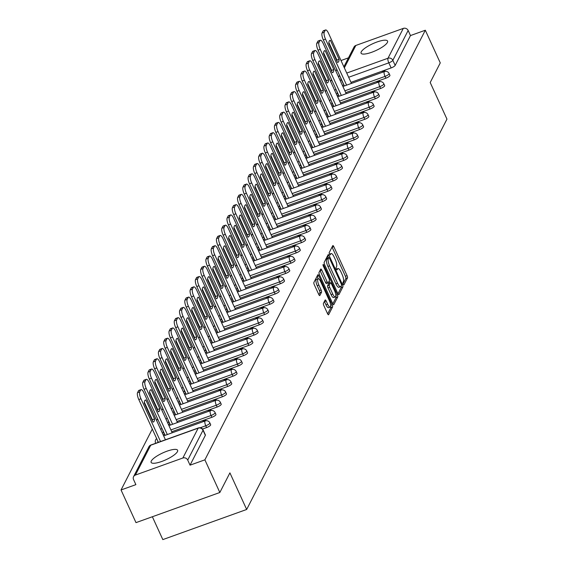 <?xml version="1.0" encoding="UTF-8"?>
<svg xmlns="http://www.w3.org/2000/svg" width="568" height="568" viewBox="0 0 568 568"><rect width="100%" height="100%" fill="white"/><g stroke="black" fill="none" stroke-linecap="round" stroke-linejoin="round"><path stroke-width="0.85" d="M343.221 284.106A1.285 0.383 70.2 0 0 343.889 284.859A1.285 0.383 70.2 0 0 343.974 284.781L347.495 277.915A1.832 0.554 70.2 0 0 347.091 275.657L333.814 246.654A1.832 0.554 70.2 0 0 332.862 245.575A1.832 0.554 70.2 0 0 332.749 245.696L329.22 252.561A1.285 0.383 70.2 0 0 329.504 254.144A1.285 0.383 70.2 0 0 330.171 254.897A1.285 0.383 70.2 0 0 330.256 254.819L330.711 253.931A5.872 1.768 70.2 0 1 331.087 253.562A5.872 1.768 70.2 0 1 334.133 257.013L335.241 259.434A5.872 1.768 70.2 0 1 336.54 266.655L336.079 267.542A1.285 0.383 70.2 0 0 336.363 269.125A1.285 0.383 70.2 0 0 337.03 269.878A1.285 0.383 70.2 0 0 337.115 269.8L337.569 268.912A5.872 1.768 70.2 0 1 337.946 268.543A5.872 1.768 70.2 0 1 340.992 271.994L342.099 274.415A5.872 1.768 70.2 0 1 343.399 281.636L342.937 282.523A1.285 0.383 70.2 0 0 343.221 284.106M177.45 451.624A14.576 3.763 -24.6 0 0 177.621 450.261A14.576 3.763 -24.6 0 0 164.912 451.993A14.576 3.763 -24.6 0 0 151.294 461.024A14.576 3.763 -24.6 0 0 151.123 462.387A14.576 3.763 -24.6 0 0 163.825 460.655A14.576 3.763 -24.6 0 0 177.45 451.624M387.404 42.437A14.576 3.763 -24.6 0 0 387.575 41.073A14.576 3.763 -24.6 0 0 374.873 42.806A14.576 3.763 -24.6 0 0 361.248 51.837A14.576 3.763 -24.6 0 0 361.078 53.207A14.576 3.763 -24.6 0 0 373.787 51.468A14.576 3.763 -24.6 0 0 387.404 42.437M323.44 303.312A1.832 0.554 70.2 0 0 323.845 305.57L327.566 313.706A1.832 0.554 70.2 0 0 328.517 314.786A1.832 0.554 70.2 0 0 328.638 314.672L332.55 307.039A1.832 0.554 70.2 0 0 332.145 304.782L318.868 275.785A1.832 0.554 70.2 0 0 317.917 274.706A1.832 0.554 70.2 0 0 317.803 274.82L313.884 282.452A1.832 0.554 70.2 0 0 314.289 284.71L318.79 294.536A1.832 0.554 70.2 0 0 319.741 295.616A1.832 0.554 70.2 0 0 319.862 295.502L321.538 292.236A1.832 0.554 70.2 0 0 321.133 289.978L318.896 285.101A4.906 1.477 70.2 0 1 318.13 278.76A4.906 1.477 70.2 0 1 320.671 281.643L329.412 300.735A4.906 1.477 70.2 0 1 330.185 307.082A4.906 1.477 70.2 0 1 327.637 304.192L326.181 301.012A1.832 0.554 70.2 0 0 325.23 299.932A1.832 0.554 70.2 0 0 325.116 300.046L323.44 303.312M425.318 30.232L440.271 62.892L430.203 82.523L446.959 119.117L246.668 509.468L229.912 472.867L219.837 492.499L204.885 459.839L425.318 30.232L410.479 35.564L408.151 30.48L392.843 60.315A3.735 0.966 155.4 0 1 388.81 62.842L348.66 77.269M337.882 293.599A1.832 0.554 70.2 0 0 338.84 294.678A1.832 0.554 70.2 0 0 338.954 294.558L342.866 286.932A1.832 0.554 70.2 0 0 342.461 284.674L329.184 255.678A1.832 0.554 70.2 0 0 328.233 254.599A1.832 0.554 70.2 0 0 328.119 254.712L324.2 262.345A1.832 0.554 70.2 0 0 324.612 264.603L337.882 293.599M337.711 296.986L333.792 304.618A1.832 0.554 70.2 0 1 333.679 304.732A1.832 0.554 70.2 0 1 332.727 303.653L319.45 274.656A1.832 0.554 70.2 0 1 319.046 272.399L320.721 269.133A1.832 0.554 70.2 0 1 320.835 269.019A1.832 0.554 70.2 0 1 321.786 270.098L327.175 281.856A1.832 0.554 70.2 0 0 328.126 282.935A1.832 0.554 70.2 0 0 328.24 282.821L329.355 280.656A1.832 0.554 70.2 0 0 328.95 278.398L323.341 266.151A1.285 0.383 70.2 0 1 323.142 264.489A1.285 0.383 70.2 0 1 323.81 265.249L337.307 294.728A1.832 0.554 70.2 0 1 337.711 296.986L336.036 297.589L332.82 303.844M219.837 492.499L135.993 522.631L121.041 489.971L152.295 429.067M348.468 57.851L341.474 60.364L341.183 60.932M336.838 69.41L335.915 71.213M331.563 79.69L330.64 81.487M326.288 89.964L325.365 91.76M321.019 100.238L320.096 102.041M315.744 110.519L314.821 112.315M310.476 120.792L309.553 122.589M305.201 131.066L304.278 132.862M299.925 141.34L299.002 143.143M294.657 151.62L293.734 153.417M289.382 161.894L288.459 163.69M284.106 172.168L283.183 173.971M278.838 182.449L277.915 184.245M273.563 192.722L272.64 194.519M268.295 202.996L267.372 204.792M263.019 213.27L262.096 215.073M257.744 223.551L256.821 225.347M252.476 233.824L251.553 235.621M247.201 244.098L246.278 245.901M241.925 254.379L241.002 256.175M236.657 264.652L235.734 266.449M231.382 274.926L230.459 276.73M226.114 285.2L225.191 287.003M220.838 295.481L219.915 297.277M215.563 305.754L214.64 307.551M210.295 316.028L209.372 317.831M205.02 326.309L204.097 328.105M199.751 336.583L198.828 338.379M194.476 346.856L193.553 348.66M189.201 357.137L188.278 358.933M183.933 367.411L183.01 369.207M178.657 377.685L177.734 379.481M173.382 387.958L172.459 389.762M168.114 398.239L167.191 400.035M162.838 408.513L161.916 410.309M157.57 418.786L156.647 420.59M152.359 516.745L162.824 539.6L246.668 509.468M204.885 459.839L190.046 465.171L187.717 460.08A3.735 3.429 -152.8 0 0 182.861 458.007L135.404 475.061A3.735 3.429 -152.8 0 0 133.551 479.548L135.88 484.639L121.041 489.971M410.479 35.564L395.172 65.405A3.735 0.966 155.4 0 1 391.139 67.926L350.996 82.353M343.924 84.895L341.354 79.896A3.735 0.966 155.4 0 1 340.062 80.265M343.874 66.804L354.02 47.03A3.735 3.429 27.2 0 1 355.838 45.454L403.294 28.4A3.735 3.429 27.2 0 1 408.151 30.48M379.389 81.771L379.729 81.11L377.209 82.012L377.422 82.474M345.855 93.819L345.997 93.23M374.113 92.044L374.454 91.384L371.941 92.286L372.146 92.747M340.58 104.093L340.722 103.504M368.838 102.325L369.179 101.658L366.665 102.567L366.878 103.021M335.305 114.367L335.447 113.785M363.57 112.599L363.91 111.939L361.39 112.84L361.603 113.302M330.036 124.648L330.178 124.058M358.294 122.873L358.635 122.212L356.122 123.114L356.328 123.576M324.761 134.921L324.903 134.332M353.019 133.153L353.36 132.486L350.846 133.388L351.059 133.849M319.493 145.195L319.628 144.613M347.751 143.427L348.092 142.76L345.578 143.668L345.784 144.123M314.218 155.469L314.36 154.886M342.476 153.701L342.816 153.041L340.303 153.942L340.516 154.404M308.942 165.749L309.084 165.16M337.207 163.982L337.548 163.314L335.028 164.216L335.241 164.677M303.674 176.023L303.816 175.441M331.932 174.255L332.273 173.588L329.76 174.497L329.965 174.951M298.399 186.297L298.541 185.715M326.657 184.529L326.998 183.869L324.484 184.77L324.697 185.232M293.123 196.578L293.265 195.988M321.389 194.803L321.729 194.142L319.209 195.044L319.422 195.506M287.855 206.851L287.997 206.262M316.113 205.084L316.454 204.416L313.941 205.318L314.147 205.779M282.58 217.125L282.722 216.543M310.845 215.357L311.186 214.69L308.665 215.599L308.878 216.053M277.312 227.399L277.454 226.817M305.57 225.631L305.911 224.971L303.397 225.872L303.603 226.334M272.036 237.68L272.178 237.09M300.294 235.912L300.635 235.244L298.122 236.146L298.335 236.607M266.761 247.953L266.903 247.371M295.026 246.185L295.367 245.518L292.847 246.427L293.06 246.881M261.493 258.227L261.635 257.645M289.751 256.459L290.092 255.799L287.578 256.7L287.784 257.162M256.218 268.508L256.36 267.918M284.476 266.733L284.816 266.072L282.303 266.974L282.516 267.436M250.949 278.781L251.084 278.192M279.207 277.014L279.548 276.346L277.035 277.255L277.241 277.709M245.674 289.055L245.816 288.473M273.932 287.287L274.273 286.62L271.76 287.529L271.973 287.99M240.399 299.336L240.541 298.747M268.664 297.561L269.005 296.901L266.484 297.802L266.697 298.264M235.131 309.61L235.273 309.02M263.389 307.842L263.729 307.174L261.216 308.076L261.422 308.538M229.855 319.883L229.997 319.301M258.113 318.115L258.454 317.448L255.941 318.357L256.154 318.811M224.58 330.157L224.722 329.575M252.845 328.389L253.186 327.729L250.666 328.631L250.879 329.092M219.312 340.438L219.454 339.849M247.57 338.663L247.911 338.003L245.397 338.904L245.603 339.366M214.037 350.712L214.179 350.122M242.302 348.944L242.635 348.276L240.122 349.185L240.335 349.639M208.768 360.985L208.91 360.403M237.026 359.217L237.367 358.557L234.854 359.459L235.06 359.92M203.493 371.266L203.635 370.677M231.751 369.491L232.092 368.831L229.578 369.732L229.791 370.194M198.218 381.54L198.36 380.95M226.483 379.772L226.824 379.105L224.303 380.006L224.516 380.468M192.95 391.813L193.092 391.231M221.208 390.046L221.548 389.378L219.035 390.287L219.241 390.741M187.674 402.087L187.816 401.505M215.932 400.319L216.273 399.659L213.76 400.561L213.973 401.022M182.406 412.368L182.541 411.779M210.664 410.6L211.005 409.933L208.491 410.834L208.697 411.296M177.131 422.642L177.273 422.06M205.389 420.874L205.73 420.206L203.216 421.115L203.429 421.57M171.856 432.915L171.998 432.333M206.596 427.576L205.772 425.773A3.735 0.966 155.4 0 0 209.848 422.897L210.671 424.708A3.735 0.966 -24.6 0 1 206.596 427.576L202.528 429.039M211.871 417.302L211.047 415.499A3.735 0.966 155.4 0 0 215.116 412.624L215.946 414.427A3.735 0.966 -24.6 0 1 211.871 417.302L171.728 431.73M164.656 434.271L163.591 432.553A3.735 0.966 155.4 0 1 162.292 432.93M217.146 407.029L216.316 405.225A3.735 0.966 155.4 0 0 220.391 402.35L221.215 404.153A3.735 0.966 -24.6 0 1 217.146 407.029L176.996 421.456M169.931 423.998L168.859 422.28A3.735 0.966 155.4 0 1 167.567 422.649M222.415 396.748L221.591 394.945A3.735 0.966 155.4 0 0 225.666 392.076L226.49 393.88A3.735 0.966 -24.6 0 1 222.415 396.748L182.271 411.182M175.2 413.724L174.135 411.999A3.735 0.966 155.4 0 1 172.842 412.375M227.69 386.474L226.859 384.671A3.735 0.966 155.4 0 0 230.935 381.795L231.765 383.606A3.735 0.966 -24.6 0 1 227.69 386.474L187.539 400.901M180.475 403.443L179.41 401.725A3.735 0.966 155.4 0 1 178.111 402.101M232.965 376.201L232.134 374.397A3.735 0.966 155.4 0 0 236.21 371.522L237.034 373.325A3.735 0.966 -24.6 0 1 232.965 376.201L192.815 390.628M185.75 393.17L184.678 391.451A3.735 0.966 155.4 0 1 183.386 391.828M238.233 365.927L237.41 364.116A3.735 0.966 155.4 0 0 241.478 361.248L242.309 363.051A3.735 0.966 -24.6 0 1 238.233 365.927L198.09 380.354M191.018 382.896L189.953 381.178A3.735 0.966 155.4 0 1 188.654 381.547M243.509 355.646L242.678 353.843A3.735 0.966 155.4 0 0 246.753 350.967L247.577 352.778A3.735 0.966 -24.6 0 1 243.509 355.646L203.358 370.08M196.294 372.615L195.229 370.897A3.735 0.966 155.4 0 1 193.929 371.273M248.777 345.372L247.953 343.569A3.735 0.966 155.4 0 0 252.029 340.693L252.852 342.497A3.735 0.966 -24.6 0 1 248.777 345.372L208.633 359.8M201.562 362.341L200.497 360.623A3.735 0.966 155.4 0 1 199.205 360.999M254.052 335.099L253.229 333.288A3.735 0.966 155.4 0 0 257.297 330.42L258.128 332.223A3.735 0.966 -24.6 0 1 254.052 335.099L213.902 349.526M206.837 352.068L205.772 350.349A3.735 0.966 155.4 0 1 204.473 350.719M259.327 324.818L258.497 323.014A3.735 0.966 155.4 0 0 262.572 320.146L263.396 321.95A3.735 0.966 -24.6 0 1 259.327 324.818L219.177 339.252M212.112 341.787L211.04 340.069A3.735 0.966 155.4 0 1 209.748 340.445M264.596 314.544L263.772 312.741A3.735 0.966 155.4 0 0 267.847 309.865L268.671 311.676A3.735 0.966 -24.6 0 1 264.596 314.544L224.452 328.971M217.381 331.513L216.316 329.795A3.735 0.966 155.4 0 1 215.024 330.171M269.871 304.27L269.04 302.467A3.735 0.966 155.4 0 0 273.116 299.592L273.946 301.395A3.735 0.966 -24.6 0 1 269.871 304.27L229.72 318.698M222.656 321.239L221.591 319.521A3.735 0.966 155.4 0 1 220.292 319.89M275.139 293.997L274.316 292.186A3.735 0.966 155.4 0 0 278.391 289.318L279.215 291.121A3.735 0.966 -24.6 0 1 275.139 293.997L234.996 308.424M227.924 310.966L226.859 309.24A3.735 0.966 155.4 0 1 225.567 309.617M280.414 283.716L279.591 281.913A3.735 0.966 155.4 0 0 283.659 279.037L284.49 280.848A3.735 0.966 -24.6 0 1 280.414 283.716L240.271 298.15M233.199 300.685L232.134 298.967A3.735 0.966 155.4 0 1 230.835 299.343M285.69 273.442L284.859 271.639A3.735 0.966 155.4 0 0 288.934 268.763L289.758 270.567A3.735 0.966 -24.6 0 1 285.69 273.442L245.539 287.869M238.475 290.411L237.41 288.693A3.735 0.966 155.4 0 1 236.111 289.069M290.958 263.169L290.134 261.358A3.735 0.966 155.4 0 0 294.21 258.49L295.033 260.293A3.735 0.966 -24.6 0 1 290.958 263.169L250.815 277.596M243.743 280.138L242.678 278.419A3.735 0.966 155.4 0 1 241.386 278.789M296.233 252.888L295.41 251.084A3.735 0.966 155.4 0 0 299.478 248.216L300.309 250.019A3.735 0.966 -24.6 0 1 296.233 252.888L256.083 267.322M249.018 269.857L247.953 268.139A3.735 0.966 155.4 0 1 246.654 268.515M301.509 242.614L300.678 240.811A3.735 0.966 155.4 0 0 304.753 237.935L305.577 239.739A3.735 0.966 -24.6 0 1 301.509 242.614L261.358 257.041M254.294 259.583L253.221 257.865A3.735 0.966 155.4 0 1 251.929 258.241M306.777 232.34L305.953 230.537A3.735 0.966 155.4 0 0 310.021 227.661L310.852 229.465A3.735 0.966 -24.6 0 1 306.777 232.34L266.633 246.768M259.562 249.309L258.497 247.591A3.735 0.966 155.4 0 1 257.197 247.96M312.052 222.067L311.221 220.256A3.735 0.966 155.4 0 0 315.297 217.388L316.127 219.191A3.735 0.966 -24.6 0 1 312.052 222.067L271.902 236.494M264.837 239.036L263.772 237.31A3.735 0.966 155.4 0 1 262.473 237.687M317.32 211.786L316.497 209.982A3.735 0.966 155.4 0 0 320.572 207.107L321.396 208.917A3.735 0.966 -24.6 0 1 317.32 211.786L277.177 226.213M270.105 228.755L269.04 227.037A3.735 0.966 155.4 0 1 267.748 227.413M322.596 201.512L321.772 199.709A3.735 0.966 155.4 0 0 325.84 196.833L326.671 198.637A3.735 0.966 -24.6 0 1 322.596 201.512L282.445 215.939M275.381 218.481L274.316 216.763A3.735 0.966 155.4 0 1 273.016 217.139M327.871 191.239L327.04 189.428A3.735 0.966 155.4 0 0 331.116 186.56L331.939 188.363A3.735 0.966 -24.6 0 1 327.871 191.239L287.72 205.666M280.656 208.207L279.584 206.489A3.735 0.966 155.4 0 1 278.292 206.858M333.139 180.958L332.315 179.154A3.735 0.966 155.4 0 0 336.391 176.279L337.214 178.089A3.735 0.966 -24.6 0 1 333.139 180.958L292.996 195.392M285.924 197.927L284.859 196.209A3.735 0.966 155.4 0 1 283.567 196.585M338.414 170.684L337.584 168.881A3.735 0.966 155.4 0 0 341.659 166.005L342.49 167.808A3.735 0.966 -24.6 0 1 338.414 170.684L298.264 185.111M291.199 187.653L290.134 185.935A3.735 0.966 155.4 0 1 288.835 186.311M343.683 160.41L342.859 158.607A3.735 0.966 155.4 0 0 346.934 155.731L347.758 157.535A3.735 0.966 -24.6 0 1 343.683 160.41L303.539 174.837M296.468 177.379L295.403 175.661A3.735 0.966 155.4 0 1 294.11 176.03M348.958 150.129L348.134 148.326A3.735 0.966 155.4 0 0 352.203 145.458L353.033 147.261A3.735 0.966 -24.6 0 1 348.958 150.129L308.814 164.564M301.743 167.106L300.678 165.38A3.735 0.966 155.4 0 1 299.379 165.757M354.233 139.856L353.402 138.052A3.735 0.966 155.4 0 0 357.478 135.177L358.301 136.987A3.735 0.966 -24.6 0 1 354.233 139.856L314.083 154.283M307.018 156.825L305.953 155.107A3.735 0.966 155.4 0 1 304.654 155.483M359.501 129.582L358.678 127.779A3.735 0.966 155.4 0 0 362.753 124.903L363.577 126.707A3.735 0.966 -24.6 0 1 359.501 129.582L319.358 144.009M312.286 146.551L311.221 144.833A3.735 0.966 155.4 0 1 309.929 145.209M364.777 119.308L363.953 117.498A3.735 0.966 155.4 0 0 368.021 114.629L368.852 116.433A3.735 0.966 -24.6 0 1 364.777 119.308L324.626 133.736M317.562 136.277L316.497 134.559A3.735 0.966 155.4 0 1 315.197 134.928M370.052 109.028L369.221 107.224A3.735 0.966 155.4 0 0 373.297 104.349L374.12 106.159A3.735 0.966 -24.6 0 1 370.052 109.028L329.901 123.462M322.837 125.997L321.765 124.278A3.735 0.966 155.4 0 1 320.473 124.655M375.32 98.754L374.497 96.951A3.735 0.966 155.4 0 0 378.572 94.075L379.396 95.878A3.735 0.966 -24.6 0 1 375.32 98.754L335.177 113.181M328.105 115.723L327.04 114.005A3.735 0.966 155.4 0 1 325.748 114.381M380.595 88.48L379.765 86.67A3.735 0.966 155.4 0 0 383.84 83.801L384.671 85.605A3.735 0.966 -24.6 0 1 380.595 88.48L340.445 102.907M333.38 105.449L332.315 103.731A3.735 0.966 155.4 0 1 331.016 104.1M385.864 78.199L385.04 76.396A3.735 0.966 155.4 0 0 389.115 73.528L389.939 75.331A3.735 0.966 -24.6 0 1 385.864 78.199L345.72 92.634M338.649 95.168L337.584 93.45A3.735 0.966 155.4 0 1 336.291 93.826M384.657 71.497L384.998 70.83L382.484 71.738L382.697 72.193M351.123 83.539L351.265 82.956M382.484 71.738L382.15 72.392M163.123 434.733A3.735 0.966 -24.6 0 0 164.415 434.357M168.391 424.459A3.735 0.966 -24.6 0 0 169.69 424.083M173.666 414.178A3.735 0.966 -24.6 0 0 174.965 413.809M178.941 403.905A3.735 0.966 -24.6 0 0 180.233 403.529M184.209 393.631A3.735 0.966 -24.6 0 0 185.509 393.255M189.485 383.357A3.735 0.966 -24.6 0 0 190.777 382.981M194.753 373.077A3.735 0.966 -24.6 0 0 196.052 372.7M200.028 362.803A3.735 0.966 -24.6 0 0 201.328 362.427M205.304 352.529A3.735 0.966 -24.6 0 0 206.596 352.153M210.572 342.248A3.735 0.966 -24.6 0 0 211.871 341.879M215.847 331.975A3.735 0.966 -24.6 0 0 217.139 331.598M221.122 321.701A3.735 0.966 -24.6 0 0 222.415 321.325M226.391 311.42A3.735 0.966 -24.6 0 0 227.69 311.051M231.666 301.146A3.735 0.966 -24.6 0 0 232.958 300.77M236.934 290.873A3.735 0.966 -24.6 0 0 238.233 290.496M242.209 280.599A3.735 0.966 -24.6 0 0 243.509 280.223M247.485 270.318A3.735 0.966 -24.6 0 0 248.777 269.949M252.753 260.045A3.735 0.966 -24.6 0 0 254.052 259.668M258.028 249.771A3.735 0.966 -24.6 0 0 259.32 249.395M263.303 239.49A3.735 0.966 -24.6 0 0 264.596 239.121M268.572 229.216A3.735 0.966 -24.6 0 0 269.871 228.84M273.847 218.943A3.735 0.966 -24.6 0 0 275.139 218.566M279.115 208.669A3.735 0.966 -24.6 0 0 280.414 208.293M284.39 198.388A3.735 0.966 -24.6 0 0 285.69 198.019M289.666 188.114A3.735 0.966 -24.6 0 0 290.958 187.738M294.934 177.841A3.735 0.966 -24.6 0 0 296.233 177.464M300.209 167.56A3.735 0.966 -24.6 0 0 301.501 167.191M305.477 157.286A3.735 0.966 -24.6 0 0 306.777 156.91M310.753 147.013A3.735 0.966 -24.6 0 0 312.052 146.636M316.028 136.739A3.735 0.966 -24.6 0 0 317.32 136.363M321.296 126.458A3.735 0.966 -24.6 0 0 322.596 126.082M326.572 116.184A3.735 0.966 -24.6 0 0 327.864 115.808M331.847 105.911A3.735 0.966 -24.6 0 0 333.139 105.534M337.115 95.63A3.735 0.966 -24.6 0 0 338.414 95.261M190.046 465.171L205.353 435.329A3.735 0.966 -24.6 0 0 205.403 434.981L203.067 429.891A3.735 0.966 155.4 0 1 203.024 430.246L187.717 460.08M342.39 85.356A3.735 0.966 -24.6 0 0 343.683 84.98M377.209 82.012L376.875 82.665M371.941 92.286L371.6 92.946M366.665 102.567L366.332 103.22M361.39 112.84L361.056 113.493M356.122 123.114L355.781 123.774M350.846 133.388L350.513 134.048M345.578 143.668L345.237 144.322M340.303 153.942L339.969 154.595M335.028 164.216L334.694 164.876M329.76 174.497L329.419 175.15M324.484 184.77L324.15 185.424M319.209 195.044L318.875 195.704M313.941 205.318L313.6 205.978M308.665 215.599L308.332 216.252M303.397 225.872L303.056 226.525M298.122 236.146L297.788 236.806M292.847 246.427L292.513 247.08M287.578 256.7L287.238 257.354M282.303 266.974L281.969 267.635M277.035 277.255L276.694 277.908M271.76 287.529L271.426 288.182M266.484 297.802L266.151 298.456M261.216 308.076L260.875 308.736M255.941 318.357L255.607 319.01M250.666 328.631L250.332 329.284M245.397 338.904L245.056 339.565M240.122 349.185L239.788 349.838M234.854 359.459L234.513 360.112M229.578 369.732L229.245 370.393M224.303 380.006L223.969 380.666M219.035 390.287L218.694 390.94M213.76 400.561L213.426 401.214M208.491 410.834L208.151 411.495M203.216 421.115L202.882 421.768M343.1 283.808L345.82 278.512A1.832 0.554 70.2 0 0 345.415 276.254L332.138 247.257A1.832 0.554 70.2 0 0 332.046 247.066M328.219 257.829L327.509 256.282A1.832 0.554 70.2 0 0 327.416 256.083M337.981 293.791L341.19 287.536A1.832 0.554 70.2 0 0 341.098 286.116M341.474 285.385A1.285 0.383 70.2 0 0 341.19 283.808L329.532 258.355A1.285 0.383 70.2 0 0 328.865 257.602A1.285 0.383 70.2 0 0 328.787 257.68L328.304 258.618A5.872 1.768 70.2 0 0 329.603 265.838L337.569 283.24A5.872 1.768 70.2 0 0 340.615 286.691A5.872 1.768 70.2 0 0 340.992 286.322L341.474 285.385M327.303 258.213A1.285 0.383 70.2 0 0 327.189 258.199A1.285 0.383 70.2 0 0 327.111 258.284L328.787 257.68M340.615 286.691L338.94 287.294A5.872 1.768 70.2 0 1 335.894 283.844L327.928 266.442A5.872 1.768 70.2 0 1 326.628 259.221L327.111 258.284M327.963 282.921L326.564 283.425A1.832 0.554 70.2 0 1 326.451 283.538A1.832 0.554 70.2 0 1 325.499 282.459L320.111 270.695A1.832 0.554 70.2 0 0 320.018 270.503M329.12 281.11L329.972 282.985M332.763 294.061A4.906 1.477 70.2 0 0 335.305 296.943A4.906 1.477 70.2 0 0 334.538 290.596L331.456 283.872A1.832 0.554 70.2 0 0 330.505 282.793A1.832 0.554 70.2 0 0 330.384 282.907L329.277 285.072A1.832 0.554 70.2 0 0 329.681 287.33L332.763 294.061L331.08 294.664A4.906 1.477 70.2 0 0 333.629 297.547L335.305 296.943M328.993 283.411A1.832 0.554 70.2 0 0 328.829 283.396A1.832 0.554 70.2 0 0 328.709 283.51L330.384 282.907M331.08 294.664L328.006 287.933A1.832 0.554 70.2 0 1 327.601 285.676L328.709 283.51M336.036 297.589A1.832 0.554 70.2 0 0 335.809 295.765M330.185 307.082L328.51 307.686A4.906 1.477 70.2 0 1 325.961 304.796L324.505 301.615A1.832 0.554 70.2 0 0 324.413 301.416M318.13 278.76L316.447 279.357A4.906 1.477 70.2 0 0 317.221 285.704L318.896 285.101M318.889 294.728L319.862 292.839A1.832 0.554 70.2 0 0 319.45 290.582L317.221 285.704M318.265 278.732L317.192 276.389A1.832 0.554 70.2 0 0 317.1 276.19M327.665 313.905L330.874 307.643A1.832 0.554 70.2 0 0 330.683 305.925M339.103 59.32L330.399 40.307A11.679 3.514 70.2 0 0 330.008 40.371A11.679 3.514 70.2 0 0 328.808 43.402L337.513 62.416A11.679 3.514 70.2 0 0 337.903 62.352A11.679 3.514 70.2 0 0 339.103 59.32L336.923 60.102L328.872 42.522M351.344 83.12L328.51 33.249A5.602 1.683 70.2 0 0 325.599 29.955A5.602 1.683 70.2 0 0 325.244 30.303L324.264 32.213A5.602 1.683 70.2 0 0 325.499 39.114L346.586 85.172M336.859 60.989A11.679 3.514 70.2 0 0 336.923 60.102M344.407 85.953L323.32 39.895A5.602 1.683 -109.8 0 1 322.084 32.994L323.064 31.084A5.602 1.683 -109.8 0 1 323.419 30.736L325.599 29.955M329.667 40.576L330.399 40.307M333.828 69.594L325.123 50.587A11.679 3.514 70.2 0 0 324.733 50.651A11.679 3.514 70.2 0 0 323.54 53.683L332.244 72.69A11.679 3.514 70.2 0 0 332.635 72.626A11.679 3.514 70.2 0 0 333.828 69.594L331.648 70.375L323.604 52.796M346.068 93.393L323.235 43.523A5.602 1.683 70.2 0 0 320.331 40.229A5.602 1.683 70.2 0 0 319.969 40.576L318.989 42.486A5.602 1.683 70.2 0 0 320.231 49.388L341.318 95.445M331.584 71.263A11.679 3.514 70.2 0 0 331.648 70.375M339.139 96.233L318.052 50.169A5.602 1.683 -109.8 0 1 316.809 43.275L317.789 41.365A5.602 1.683 -109.8 0 1 318.151 41.01L320.331 40.229M324.392 50.85L325.123 50.587M328.56 79.868L319.855 60.861A11.679 3.514 70.2 0 0 319.464 60.925A11.679 3.514 70.2 0 0 318.265 63.957L326.969 82.963A11.679 3.514 70.2 0 0 327.36 82.9A11.679 3.514 70.2 0 0 328.56 79.868L326.38 80.656L318.329 63.076M340.8 103.674L317.966 53.804A5.602 1.683 70.2 0 0 315.055 50.502A5.602 1.683 70.2 0 0 314.693 50.857L313.714 52.767A5.602 1.683 70.2 0 0 314.956 59.661L336.043 105.726M326.316 81.536A11.679 3.514 70.2 0 0 326.38 80.656M333.863 106.507L312.776 60.449A5.602 1.683 -109.8 0 1 311.534 53.548L312.514 51.638A5.602 1.683 -109.8 0 1 312.876 51.283L315.055 50.502M319.117 61.124L319.855 60.861M323.284 90.149L314.58 71.135A11.679 3.514 70.2 0 0 314.189 71.199A11.679 3.514 70.2 0 0 312.989 74.23L321.694 93.244A11.679 3.514 70.2 0 0 322.084 93.18A11.679 3.514 70.2 0 0 323.284 90.149L321.105 90.93L313.053 73.35M335.525 113.948L312.691 64.078A5.602 1.683 70.2 0 0 309.78 60.776A5.602 1.683 70.2 0 0 309.425 61.131L308.445 63.041A5.602 1.683 70.2 0 0 309.681 69.942L330.775 116M321.041 91.817A11.679 3.514 70.2 0 0 321.105 90.93M328.588 116.781L307.501 70.723A5.602 1.683 -109.8 0 1 306.266 63.822L307.245 61.912A5.602 1.683 -109.8 0 1 307.6 61.564L309.78 60.776M313.848 71.405L314.58 71.135M318.009 100.422L309.311 81.416A11.679 3.514 70.2 0 0 308.914 81.48A11.679 3.514 70.2 0 0 307.721 84.511L316.426 103.518A11.679 3.514 70.2 0 0 316.816 103.454A11.679 3.514 70.2 0 0 318.009 100.422L315.829 101.203L307.785 83.624M330.249 124.222L307.423 74.351A5.602 1.683 70.2 0 0 304.512 71.057A5.602 1.683 70.2 0 0 304.15 71.405L303.17 73.315A5.602 1.683 70.2 0 0 304.412 80.216L325.499 126.273M315.772 102.091A11.679 3.514 70.2 0 0 315.829 101.203M323.32 127.062L302.233 80.997A5.602 1.683 -109.8 0 1 300.99 74.103L301.97 72.186A5.602 1.683 -109.8 0 1 302.332 71.838L304.512 71.057M308.573 81.678L309.311 81.416M312.741 110.696L304.036 91.689A11.679 3.514 70.2 0 0 303.646 91.753A11.679 3.514 70.2 0 0 302.446 94.785L311.15 113.792A11.679 3.514 70.2 0 0 311.541 113.728A11.679 3.514 70.2 0 0 312.741 110.696L310.561 111.484L302.51 93.897M324.981 134.495L302.148 84.632A5.602 1.683 70.2 0 0 299.237 81.331A5.602 1.683 70.2 0 0 298.882 81.678L297.902 83.588A5.602 1.683 70.2 0 0 299.137 90.489L320.224 136.547M310.497 112.365A11.679 3.514 70.2 0 0 310.561 111.484M318.044 137.335L296.957 91.278A5.602 1.683 -109.8 0 1 295.722 84.376L296.702 82.466A5.602 1.683 -109.8 0 1 297.057 82.112L299.237 81.331M303.298 91.952L304.036 91.689M307.466 120.977L298.761 101.963A11.679 3.514 70.2 0 0 298.37 102.027A11.679 3.514 70.2 0 0 297.178 105.059L305.875 124.072A11.679 3.514 70.2 0 0 306.273 124.009A11.679 3.514 70.2 0 0 307.466 120.977L305.286 121.758L297.234 104.178M319.706 144.776L296.872 94.906A5.602 1.683 70.2 0 0 293.961 91.604A5.602 1.683 70.2 0 0 293.606 91.959L292.626 93.869A5.602 1.683 70.2 0 0 293.869 100.77L314.956 146.828M305.222 122.638A11.679 3.514 70.2 0 0 305.286 121.758M312.776 147.609L291.689 101.551A5.602 1.683 -109.8 0 1 290.447 94.65L291.427 92.74A5.602 1.683 -109.8 0 1 291.782 92.392L293.961 91.604M298.03 102.226L298.761 101.963M302.197 131.251L293.493 112.237A11.679 3.514 70.2 0 0 293.102 112.301A11.679 3.514 70.2 0 0 291.902 115.339L300.607 134.346A11.679 3.514 70.2 0 0 300.997 134.282A11.679 3.514 70.2 0 0 302.197 131.251L300.018 132.032L291.966 114.452M314.431 155.05L291.604 105.179A5.602 1.683 70.2 0 0 288.693 101.885A5.602 1.683 70.2 0 0 288.331 102.233L287.351 104.143A5.602 1.683 70.2 0 0 288.594 111.044L309.681 157.102M299.954 132.919A11.679 3.514 70.2 0 0 300.018 132.032M307.501 157.883L286.414 111.825A5.602 1.683 -109.8 0 1 285.171 104.924L286.151 103.014A5.602 1.683 -109.8 0 1 286.513 102.666L288.693 101.885M292.754 112.507L293.493 112.237M296.922 141.524L288.217 122.518A11.679 3.514 70.2 0 0 287.827 122.581A11.679 3.514 70.2 0 0 286.627 125.613L295.332 144.62A11.679 3.514 70.2 0 0 295.722 144.556A11.679 3.514 70.2 0 0 296.922 141.524L294.742 142.312L286.691 124.726M309.162 165.323L286.329 115.453A5.602 1.683 70.2 0 0 283.418 112.159A5.602 1.683 70.2 0 0 283.063 112.507L282.083 114.416A5.602 1.683 70.2 0 0 283.318 121.318L304.405 167.375M294.678 143.193A11.679 3.514 70.2 0 0 294.742 142.312M302.226 168.163L281.139 122.106A5.602 1.683 -109.8 0 1 279.903 115.205L280.883 113.295A5.602 1.683 -109.8 0 1 281.238 112.94L283.418 112.159M287.486 122.78L288.217 122.518M291.647 151.798L282.942 132.791A11.679 3.514 70.2 0 0 282.552 132.855A11.679 3.514 70.2 0 0 281.359 135.887L290.063 154.901A11.679 3.514 70.2 0 0 290.454 154.837A11.679 3.514 70.2 0 0 291.647 151.798L289.467 152.586L281.423 135.006M303.887 175.604L281.053 125.734A5.602 1.683 70.2 0 0 278.15 122.432A5.602 1.683 70.2 0 0 277.787 122.787L276.808 124.697A5.602 1.683 70.2 0 0 278.05 131.591L299.137 177.656M289.403 153.466A11.679 3.514 70.2 0 0 289.467 152.586M296.957 178.437L275.87 132.379A5.602 1.683 -109.8 0 1 274.628 125.478L275.608 123.568A5.602 1.683 -109.8 0 1 275.97 123.221L278.15 122.432M282.211 133.054L282.942 132.791M286.378 162.079L277.674 143.065A11.679 3.514 70.2 0 0 277.283 143.129A11.679 3.514 70.2 0 0 276.084 146.161L284.788 165.174A11.679 3.514 70.2 0 0 285.179 165.111A11.679 3.514 70.2 0 0 286.378 162.079L284.199 162.86L276.147 145.28M298.619 185.878L275.785 136.008A5.602 1.683 70.2 0 0 272.874 132.706A5.602 1.683 70.2 0 0 272.519 133.061L271.532 134.971A5.602 1.683 70.2 0 0 272.775 141.872L293.862 187.93M284.135 163.747A11.679 3.514 70.2 0 0 284.199 162.86M291.682 188.711L270.595 142.653A5.602 1.683 -109.8 0 1 269.353 135.752L270.332 133.842A5.602 1.683 -109.8 0 1 270.695 133.494L272.874 132.706M276.935 143.335L277.674 143.065M281.103 172.352L272.399 153.346A11.679 3.514 70.2 0 0 272.008 153.41A11.679 3.514 70.2 0 0 270.815 156.441L279.513 175.448A11.679 3.514 70.2 0 0 279.91 175.384A11.679 3.514 70.2 0 0 281.103 172.352L278.923 173.133L270.872 155.554M293.344 196.152L270.51 146.281A5.602 1.683 70.2 0 0 267.599 142.987A5.602 1.683 70.2 0 0 267.244 143.335L266.264 145.245A5.602 1.683 70.2 0 0 267.507 152.146L288.594 198.204M278.86 174.021A11.679 3.514 70.2 0 0 278.923 173.133M286.414 198.992L265.32 152.927A5.602 1.683 -109.8 0 1 264.084 146.033L265.064 144.123A5.602 1.683 -109.8 0 1 265.419 143.768L267.599 142.987M271.667 153.608L272.399 153.346M275.828 182.626L267.13 163.619A11.679 3.514 70.2 0 0 266.733 163.683A11.679 3.514 70.2 0 0 265.54 166.715L274.245 185.722A11.679 3.514 70.2 0 0 274.635 185.658A11.679 3.514 70.2 0 0 275.828 182.626L273.648 183.414L265.604 165.828M288.068 206.425L265.242 156.562A5.602 1.683 70.2 0 0 262.331 153.261A5.602 1.683 70.2 0 0 261.969 153.608L260.989 155.525A5.602 1.683 70.2 0 0 262.231 162.42L283.318 208.477M273.591 184.295A11.679 3.514 70.2 0 0 273.648 183.414M281.139 209.265L260.052 163.208A5.602 1.683 -109.8 0 1 258.809 156.306L259.789 154.397A5.602 1.683 -109.8 0 1 260.151 154.042L262.331 153.261M266.392 163.882L267.13 163.619M270.56 192.907L261.855 173.893A11.679 3.514 70.2 0 0 261.465 173.957A11.679 3.514 70.2 0 0 260.265 176.989L268.969 196.003A11.679 3.514 70.2 0 0 269.36 195.939A11.679 3.514 70.2 0 0 270.56 192.907L268.38 193.688L260.329 176.108M282.8 216.706L259.966 166.836A5.602 1.683 70.2 0 0 257.055 163.534A5.602 1.683 70.2 0 0 256.7 163.889L255.721 165.799A5.602 1.683 70.2 0 0 256.956 172.7L278.043 218.758M268.316 194.568A11.679 3.514 70.2 0 0 268.38 193.688M275.863 219.539L254.776 173.481A5.602 1.683 -109.8 0 1 253.541 166.58L254.521 164.67A5.602 1.683 -109.8 0 1 254.876 164.322L257.055 163.534M261.117 174.156L261.855 173.893M265.284 203.181L256.58 184.174A11.679 3.514 70.2 0 0 256.189 184.238A11.679 3.514 70.2 0 0 254.996 187.27L263.694 206.276A11.679 3.514 70.2 0 0 264.092 206.212A11.679 3.514 70.2 0 0 265.284 203.181L263.105 203.962L255.053 186.382M277.525 226.98L254.691 177.109A5.602 1.683 70.2 0 0 251.787 173.815A5.602 1.683 70.2 0 0 251.425 174.163L250.445 176.073A5.602 1.683 70.2 0 0 251.688 182.974L272.775 229.032M263.041 204.849A11.679 3.514 70.2 0 0 263.105 203.962M270.595 229.813L249.508 183.755A5.602 1.683 -109.8 0 1 248.266 176.854L249.245 174.944A5.602 1.683 -109.8 0 1 249.6 174.596L251.787 173.815M255.849 184.437L256.58 184.174M260.016 213.454L251.312 194.448A11.679 3.514 70.2 0 0 250.921 194.512A11.679 3.514 70.2 0 0 249.721 197.543L258.426 216.55A11.679 3.514 70.2 0 0 258.816 216.486A11.679 3.514 70.2 0 0 260.016 213.454L257.836 214.242L249.785 196.656M272.249 237.254L249.423 187.39A5.602 1.683 70.2 0 0 246.512 184.089A5.602 1.683 70.2 0 0 246.15 184.437L245.17 186.347A5.602 1.683 70.2 0 0 246.413 193.248L267.5 239.305M257.773 215.123A11.679 3.514 70.2 0 0 257.836 214.242M265.32 240.094L244.233 194.036A5.602 1.683 -109.8 0 1 242.99 187.135L243.97 185.225A5.602 1.683 -109.8 0 1 244.332 184.87L246.512 184.089M250.573 194.71L251.312 194.448M254.741 223.735L246.036 204.721A11.679 3.514 70.2 0 0 245.646 204.785A11.679 3.514 70.2 0 0 244.446 207.817L253.15 226.831A11.679 3.514 70.2 0 0 253.541 226.767A11.679 3.514 70.2 0 0 254.741 223.735L252.561 224.516L244.51 206.937M266.981 247.534L244.148 197.664A5.602 1.683 70.2 0 0 241.237 194.362A5.602 1.683 70.2 0 0 240.882 194.718L239.902 196.627A5.602 1.683 70.2 0 0 241.137 203.521L262.224 249.586M252.497 225.397A11.679 3.514 70.2 0 0 252.561 224.516M260.045 250.367L238.958 204.31A5.602 1.683 -109.8 0 1 237.722 197.408L238.702 195.499A5.602 1.683 -109.8 0 1 239.057 195.151L241.237 194.362M245.305 204.984L246.036 204.721M249.466 234.009L240.768 214.995A11.679 3.514 70.2 0 0 240.37 215.059A11.679 3.514 70.2 0 0 239.178 218.091L247.882 237.104A11.679 3.514 70.2 0 0 248.273 237.041A11.679 3.514 70.2 0 0 249.466 234.009L247.286 234.79L239.242 217.21M261.706 257.808L238.872 207.938A5.602 1.683 70.2 0 0 235.969 204.643A5.602 1.683 70.2 0 0 235.606 204.991L234.627 206.901A5.602 1.683 70.2 0 0 235.869 213.802L256.956 259.86M247.229 235.677A11.679 3.514 70.2 0 0 247.286 234.79M254.776 260.641L233.689 214.583A5.602 1.683 -109.8 0 1 232.447 207.682L233.427 205.772A5.602 1.683 -109.8 0 1 233.789 205.424L235.969 204.643M240.03 215.265L240.768 214.995M244.197 244.283L235.493 225.276A11.679 3.514 70.2 0 0 235.102 225.34A11.679 3.514 70.2 0 0 233.902 228.371L242.607 247.378A11.679 3.514 70.2 0 0 242.997 247.314A11.679 3.514 70.2 0 0 244.197 244.283L242.018 245.064L233.966 227.484M256.438 268.082L233.604 218.211A5.602 1.683 70.2 0 0 230.693 214.917A5.602 1.683 70.2 0 0 230.338 215.265L229.358 217.175A5.602 1.683 70.2 0 0 230.594 224.076L251.681 270.134M241.954 245.951A11.679 3.514 70.2 0 0 242.018 245.064M249.501 270.922L228.414 224.857A5.602 1.683 -109.8 0 1 227.172 217.963L228.159 216.053A5.602 1.683 -109.8 0 1 228.513 215.698L230.693 214.917M234.754 225.539L235.493 225.276M238.922 254.556L230.218 235.55A11.679 3.514 70.2 0 0 229.827 235.614A11.679 3.514 70.2 0 0 228.634 238.645L237.332 257.652A11.679 3.514 70.2 0 0 237.729 257.588A11.679 3.514 70.2 0 0 238.922 254.556L236.742 255.344L228.691 237.765M251.162 278.363L228.329 228.492A5.602 1.683 70.2 0 0 225.418 225.191A5.602 1.683 70.2 0 0 225.063 225.546L224.083 227.456A5.602 1.683 70.2 0 0 225.326 234.35L246.413 280.414M236.679 256.225A11.679 3.514 70.2 0 0 236.742 255.344M244.233 281.195L223.146 235.138A5.602 1.683 -109.8 0 1 221.903 228.237L222.883 226.327A5.602 1.683 -109.8 0 1 223.238 225.972L225.418 225.191M229.486 235.812L230.218 235.55M233.654 264.837L224.949 245.823A11.679 3.514 70.2 0 0 224.552 245.887A11.679 3.514 70.2 0 0 223.359 248.919L232.064 267.933A11.679 3.514 70.2 0 0 232.454 267.869A11.679 3.514 70.2 0 0 233.654 264.837L231.467 265.618L223.423 248.038M245.887 288.636L223.061 238.766A5.602 1.683 70.2 0 0 220.15 235.464A5.602 1.683 70.2 0 0 219.788 235.819L218.808 237.729A5.602 1.683 70.2 0 0 220.05 244.63L241.137 290.688M231.41 266.506A11.679 3.514 70.2 0 0 231.467 265.618M238.958 291.469L217.871 245.411A5.602 1.683 -109.8 0 1 216.628 238.51L217.608 236.6A5.602 1.683 -109.8 0 1 217.97 236.252L220.15 235.464M224.211 246.086L224.949 245.823M228.379 275.111L219.674 256.104A11.679 3.514 70.2 0 0 219.284 256.168A11.679 3.514 70.2 0 0 218.084 259.2L226.788 278.206A11.679 3.514 70.2 0 0 227.179 278.142A11.679 3.514 70.2 0 0 228.379 275.111L226.199 275.892L218.147 258.312M240.619 298.91L217.785 249.04A5.602 1.683 70.2 0 0 214.874 245.745A5.602 1.683 70.2 0 0 214.519 246.093L213.54 248.003A5.602 1.683 70.2 0 0 214.775 254.904L235.862 300.962M226.135 276.779A11.679 3.514 70.2 0 0 226.199 275.892M233.682 301.743L212.595 255.685A5.602 1.683 -109.8 0 1 211.36 248.791L212.34 246.874A5.602 1.683 -109.8 0 1 212.695 246.526L214.874 245.745M218.943 256.367L219.674 256.104M223.103 285.385L214.399 266.378A11.679 3.514 70.2 0 0 214.008 266.442A11.679 3.514 70.2 0 0 212.815 269.473L221.52 288.48A11.679 3.514 70.2 0 0 221.91 288.416A11.679 3.514 70.2 0 0 223.103 285.385L220.924 286.173L212.879 268.586M235.344 309.184L212.51 259.32A5.602 1.683 70.2 0 0 209.606 256.019A5.602 1.683 70.2 0 0 209.244 256.367L208.264 258.277A5.602 1.683 70.2 0 0 209.507 265.178L230.594 311.236M220.86 287.053A11.679 3.514 70.2 0 0 220.924 286.173M228.414 312.024L207.327 265.966A5.602 1.683 -109.8 0 1 206.085 259.065L207.064 257.155A5.602 1.683 -109.8 0 1 207.426 256.8L209.606 256.019M213.667 266.64L214.399 266.378M217.835 295.665L209.13 276.651A11.679 3.514 70.2 0 0 208.74 276.715A11.679 3.514 70.2 0 0 207.54 279.747L216.245 298.761A11.679 3.514 70.2 0 0 216.635 298.697A11.679 3.514 70.2 0 0 217.835 295.665L215.655 296.446L207.604 278.867M230.076 319.464L207.242 269.594A5.602 1.683 70.2 0 0 204.331 266.293A5.602 1.683 70.2 0 0 203.969 266.648L202.989 268.558A5.602 1.683 70.2 0 0 204.231 275.459L225.319 321.516M215.591 297.327A11.679 3.514 70.2 0 0 215.655 296.446M223.139 322.297L202.052 276.24A5.602 1.683 -109.8 0 1 200.809 269.339L201.789 267.429A5.602 1.683 -109.8 0 1 202.151 267.081L204.331 266.293M208.392 276.914L209.13 276.651M212.56 305.939L203.855 286.925A11.679 3.514 70.2 0 0 203.465 286.989A11.679 3.514 70.2 0 0 202.265 290.021L210.969 309.035A11.679 3.514 70.2 0 0 211.367 308.971A11.679 3.514 70.2 0 0 212.56 305.939L210.38 306.72L202.329 289.14M224.8 329.738L201.967 279.868A5.602 1.683 70.2 0 0 199.056 276.573A5.602 1.683 70.2 0 0 198.701 276.921L197.721 278.831A5.602 1.683 70.2 0 0 198.956 285.732L220.05 331.79M210.316 307.607A11.679 3.514 70.2 0 0 210.38 306.72M217.871 332.571L196.776 286.513A5.602 1.683 -109.8 0 1 195.541 279.612L196.521 277.702A5.602 1.683 -109.8 0 1 196.876 277.354L199.056 276.573M203.124 287.195L203.855 286.925M207.284 316.213L198.587 297.206A11.679 3.514 70.2 0 0 198.189 297.27A11.679 3.514 70.2 0 0 196.997 300.302L205.701 319.308A11.679 3.514 70.2 0 0 206.092 319.244A11.679 3.514 70.2 0 0 207.284 316.213L205.105 316.994L197.06 299.414M219.525 340.012L196.698 290.141A5.602 1.683 70.2 0 0 193.787 286.847A5.602 1.683 70.2 0 0 193.425 287.195L192.446 289.105A5.602 1.683 70.2 0 0 193.688 296.006L214.775 342.064M205.048 317.881A11.679 3.514 70.2 0 0 205.105 316.994M212.595 342.852L191.508 296.787A5.602 1.683 -109.8 0 1 190.266 289.893L191.246 287.983A5.602 1.683 -109.8 0 1 191.608 287.628L193.787 286.847M197.849 297.469L198.587 297.206M202.016 326.486L193.312 307.48A11.679 3.514 70.2 0 0 192.921 307.544A11.679 3.514 70.2 0 0 191.721 310.575L200.426 329.582A11.679 3.514 70.2 0 0 200.816 329.518A11.679 3.514 70.2 0 0 202.016 326.486L199.837 327.274L191.785 309.695M214.257 350.293L191.423 300.422A5.602 1.683 70.2 0 0 188.512 297.121A5.602 1.683 70.2 0 0 188.157 297.476L187.177 299.386A5.602 1.683 70.2 0 0 188.413 306.28L209.5 352.345M199.773 328.155A11.679 3.514 70.2 0 0 199.837 327.274M207.32 353.126L186.233 307.068A5.602 1.683 -109.8 0 1 184.998 300.167L185.977 298.257A5.602 1.683 -109.8 0 1 186.332 297.902L188.512 297.121M192.573 307.742L193.312 307.48M196.741 336.767L188.036 317.753A11.679 3.514 70.2 0 0 187.646 317.817A11.679 3.514 70.2 0 0 186.453 320.849L195.151 339.863A11.679 3.514 70.2 0 0 195.548 339.799A11.679 3.514 70.2 0 0 196.741 336.767L194.561 337.548L186.51 319.969M208.981 360.566L186.148 310.696A5.602 1.683 70.2 0 0 183.237 307.394A5.602 1.683 70.2 0 0 182.882 307.749L181.902 309.659A5.602 1.683 70.2 0 0 183.144 316.561L204.231 362.618M194.497 338.436A11.679 3.514 70.2 0 0 194.561 337.548M202.052 363.399L180.965 317.342A5.602 1.683 -109.8 0 1 179.722 310.44L180.702 308.531A5.602 1.683 -109.8 0 1 181.057 308.183L183.237 307.394M187.305 318.023L188.036 317.753M191.473 347.041L182.768 328.034A11.679 3.514 70.2 0 0 182.378 328.098A11.679 3.514 70.2 0 0 181.178 331.13L189.882 350.136A11.679 3.514 70.2 0 0 190.273 350.073A11.679 3.514 70.2 0 0 191.473 347.041L189.293 347.822L181.242 330.242M203.706 370.84L180.88 320.97A5.602 1.683 70.2 0 0 177.969 317.675A5.602 1.683 70.2 0 0 177.606 318.023L176.627 319.933A5.602 1.683 70.2 0 0 177.869 326.834L198.956 372.892M189.229 348.709A11.679 3.514 70.2 0 0 189.293 347.822M196.776 373.68L175.689 327.615A5.602 1.683 -109.8 0 1 174.447 320.721L175.427 318.811A5.602 1.683 -109.8 0 1 175.789 318.456L177.969 317.675M182.03 328.297L182.768 328.034M186.197 357.315L177.493 338.308A11.679 3.514 70.2 0 0 177.102 338.372A11.679 3.514 70.2 0 0 175.903 341.404L184.607 360.41A11.679 3.514 70.2 0 0 184.998 360.346A11.679 3.514 70.2 0 0 186.197 357.315L184.018 358.103L175.966 340.516M198.438 381.114L175.604 331.25A5.602 1.683 70.2 0 0 172.693 327.949A5.602 1.683 70.2 0 0 172.338 328.297L171.358 330.207A5.602 1.683 70.2 0 0 172.594 337.108L193.681 383.166M183.954 358.983A11.679 3.514 70.2 0 0 184.018 358.103M191.501 383.954L170.414 337.896A5.602 1.683 -109.8 0 1 169.179 330.995L170.159 329.085A5.602 1.683 -109.8 0 1 170.514 328.73L172.693 327.949M176.762 338.571L177.493 338.308M180.922 367.595L172.225 348.582A11.679 3.514 70.2 0 0 171.827 348.645A11.679 3.514 70.2 0 0 170.634 351.677L179.339 370.691A11.679 3.514 70.2 0 0 179.729 370.627A11.679 3.514 70.2 0 0 180.922 367.595L178.742 368.376L170.698 350.797M193.163 391.395L170.329 341.524A5.602 1.683 70.2 0 0 167.425 338.223A5.602 1.683 70.2 0 0 167.063 338.578L166.083 340.488A5.602 1.683 70.2 0 0 167.326 347.389L188.413 393.446M178.679 369.257A11.679 3.514 70.2 0 0 178.742 368.376M186.233 394.227L165.146 348.17A5.602 1.683 -109.8 0 1 163.903 341.269L164.883 339.359A5.602 1.683 -109.8 0 1 165.245 339.011L167.425 338.223M171.486 348.844L172.225 348.582M175.654 377.869L166.949 358.855A11.679 3.514 70.2 0 0 166.559 358.919A11.679 3.514 70.2 0 0 165.359 361.958L174.064 380.965A11.679 3.514 70.2 0 0 174.454 380.901A11.679 3.514 70.2 0 0 175.654 377.869L173.474 378.65L165.423 361.07M187.894 401.668L165.061 351.798A5.602 1.683 70.2 0 0 162.15 348.503A5.602 1.683 70.2 0 0 161.795 348.851L160.808 350.761A5.602 1.683 70.2 0 0 162.05 357.662L183.137 403.72M173.41 379.538A11.679 3.514 70.2 0 0 173.474 378.65M180.958 404.501L159.871 358.443A5.602 1.683 -109.8 0 1 158.628 351.542L159.615 349.632A5.602 1.683 -109.8 0 1 159.97 349.284L162.15 348.503M166.211 359.125L166.949 358.855M170.379 388.143L161.674 369.136A11.679 3.514 70.2 0 0 161.284 369.2A11.679 3.514 70.2 0 0 160.091 372.232L168.788 391.238A11.679 3.514 70.2 0 0 169.186 391.175A11.679 3.514 70.2 0 0 170.379 388.143L168.199 388.931L160.148 371.344M182.619 411.942L159.786 362.072A5.602 1.683 70.2 0 0 156.874 358.777A5.602 1.683 70.2 0 0 156.519 359.125L155.54 361.035A5.602 1.683 70.2 0 0 156.782 367.936L177.869 413.994M168.135 389.811A11.679 3.514 70.2 0 0 168.199 388.931M175.689 414.782L154.602 368.724A5.602 1.683 -109.8 0 1 153.36 361.823L154.34 359.913A5.602 1.683 -109.8 0 1 154.695 359.558L156.874 358.777M160.943 369.399L161.674 369.136M165.103 398.416L156.406 379.41A11.679 3.514 70.2 0 0 156.008 379.474A11.679 3.514 70.2 0 0 154.816 382.505L163.52 401.519A11.679 3.514 70.2 0 0 163.911 401.455A11.679 3.514 70.2 0 0 165.103 398.416L162.924 399.205L154.879 381.625M177.344 422.223L154.517 372.352A5.602 1.683 70.2 0 0 151.606 369.051A5.602 1.683 70.2 0 0 151.244 369.406L150.264 371.316A5.602 1.683 70.2 0 0 151.507 378.21L172.594 424.275M162.867 400.085A11.679 3.514 70.2 0 0 162.924 399.205M170.414 425.056L149.327 378.998A5.602 1.683 -109.8 0 1 148.085 372.097L149.064 370.187A5.602 1.683 -109.8 0 1 149.427 369.839L151.606 369.051M155.667 379.672L156.406 379.41M159.835 408.697L151.131 389.683A11.679 3.514 70.2 0 0 150.74 389.747A11.679 3.514 70.2 0 0 149.54 392.779L158.245 411.793A11.679 3.514 70.2 0 0 158.635 411.729A11.679 3.514 70.2 0 0 159.835 408.697L157.655 409.478L149.604 391.899M172.076 432.496L149.242 382.626A5.602 1.683 70.2 0 0 146.331 379.325A5.602 1.683 70.2 0 0 145.976 379.68L144.996 381.589A5.602 1.683 70.2 0 0 146.232 388.491L167.319 434.548M157.592 410.366A11.679 3.514 70.2 0 0 157.655 409.478M165.139 435.329L144.052 389.272A5.602 1.683 -109.8 0 1 142.816 382.37L143.796 380.461A5.602 1.683 -109.8 0 1 144.151 380.113L146.331 379.325M150.399 389.953L151.131 389.683M154.56 418.971L145.855 399.964A11.679 3.514 70.2 0 0 145.465 400.028A11.679 3.514 70.2 0 0 144.272 403.06L152.977 422.067A11.679 3.514 70.2 0 0 153.367 422.003A11.679 3.514 70.2 0 0 154.56 418.971L152.38 419.752L144.336 402.172M165.437 439.781L143.967 392.9A5.602 1.683 70.2 0 0 141.063 389.605A5.602 1.683 70.2 0 0 140.701 389.953L139.721 391.863A5.602 1.683 70.2 0 0 140.963 398.764L160.545 441.542M152.316 420.639A11.679 3.514 70.2 0 0 152.38 419.752M158.365 442.323L138.784 399.545A5.602 1.683 -109.8 0 1 137.541 392.651L138.521 390.741A5.602 1.683 -109.8 0 1 138.883 390.386L141.063 389.605M145.124 400.227L145.855 399.964M182.861 458.007L198.168 428.165L150.719 445.22L135.404 475.061M391.139 67.926L388.81 62.842A3.735 1.122 70.2 0 1 387.987 58.241L403.294 28.4M341.595 79.811L341.354 79.896A3.735 1.122 70.2 0 1 340.566 77.56M346.736 73.066L387.987 58.241A3.735 3.429 27.2 0 1 392.843 60.315L395.172 65.405M355.838 45.454L344.35 67.848M209.848 422.897A3.735 3.735 0 0 0 205.183 420.938A3.735 1.122 -109.8 0 0 204.949 421.172A3.735 1.122 -109.8 0 0 205.772 425.773L200.248 427.761M215.116 412.624A3.735 3.735 0 0 0 210.458 410.664A3.735 1.122 -109.8 0 0 210.217 410.898A3.735 1.122 -109.8 0 0 211.047 415.499L170.897 429.926M163.832 432.468L163.591 432.553A3.735 1.122 -109.8 0 1 162.803 430.217M220.391 402.35A3.735 3.735 0 0 0 215.726 400.39A3.735 1.122 -109.8 0 0 215.492 400.625A3.735 1.122 -109.8 0 0 216.316 405.225L176.172 419.653M169.101 422.194L168.859 422.28A3.735 1.122 -109.8 0 1 168.071 419.944M225.666 392.076A3.735 3.735 0 0 0 221.002 390.11A3.735 1.122 -109.8 0 0 220.76 390.344A3.735 1.122 -109.8 0 0 221.591 394.945L181.44 409.372M174.376 411.914L174.135 411.999A3.735 1.122 -109.8 0 1 173.346 409.67M230.935 381.795A3.735 3.735 0 0 0 226.277 379.836A3.735 1.122 -109.8 0 0 226.036 380.07A3.735 1.122 -109.8 0 0 226.859 384.671L186.716 399.098M179.644 401.64L179.41 401.725A3.735 1.122 -109.8 0 1 178.622 399.389M236.21 371.522A3.735 3.735 0 0 0 231.545 369.562A3.735 1.122 -109.8 0 0 231.311 369.796A3.735 1.122 -109.8 0 0 232.134 374.397L191.991 388.824M184.919 391.366L184.678 391.451A3.735 1.122 -109.8 0 1 183.89 389.115M241.478 361.248A3.735 3.735 0 0 0 236.821 359.288A3.735 1.122 -109.8 0 0 236.579 359.516A3.735 1.122 -109.8 0 0 237.41 364.116L197.259 378.551M190.195 381.085L189.953 381.178A3.735 1.122 -109.8 0 1 189.165 378.842M246.753 350.967A3.735 3.735 0 0 0 242.096 349.008A3.735 1.122 -109.8 0 0 241.854 349.242A3.735 1.122 -109.8 0 0 242.678 353.843L202.535 368.27M195.463 370.812L195.229 370.897A3.735 1.122 -109.8 0 1 194.434 368.561M252.029 340.693A3.735 3.735 0 0 0 247.364 338.734A3.735 1.122 -109.8 0 0 247.123 338.968A3.735 1.122 -109.8 0 0 247.953 343.569L207.803 357.996M200.738 360.538L200.497 360.623A3.735 1.122 -109.8 0 1 199.709 358.287M257.297 330.42A3.735 3.735 0 0 0 252.639 328.46A3.735 1.122 -109.8 0 0 252.398 328.694A3.735 1.122 -109.8 0 0 253.229 333.288L213.078 347.722M206.014 350.257L205.772 350.349A3.735 1.122 -109.8 0 1 204.984 348.014M262.572 320.146A3.735 3.735 0 0 0 257.907 318.179A3.735 1.122 -109.8 0 0 257.673 318.414A3.735 1.122 -109.8 0 0 258.497 323.014L218.353 337.442M211.282 339.983L211.04 340.069A3.735 1.122 -109.8 0 1 210.252 337.74M267.847 309.865A3.735 3.735 0 0 0 263.183 307.906A3.735 1.122 -109.8 0 0 262.941 308.14A3.735 1.122 -109.8 0 0 263.772 312.741L223.622 327.168M216.557 329.71L216.316 329.795A3.735 1.122 -109.8 0 1 215.528 327.459M273.116 299.592A3.735 3.735 0 0 0 268.458 297.632A3.735 1.122 -109.8 0 0 268.217 297.866A3.735 1.122 -109.8 0 0 269.04 302.467L228.897 316.894M221.825 319.436L221.591 319.521A3.735 1.122 -109.8 0 1 220.796 317.185M278.391 289.318A3.735 3.735 0 0 0 273.726 287.351A3.735 1.122 -109.8 0 0 273.492 287.585A3.735 1.122 -109.8 0 0 274.316 292.186L234.172 306.621M227.101 309.155L226.859 309.24A3.735 1.122 -109.8 0 1 226.071 306.912M283.659 279.037A3.735 3.735 0 0 0 279.002 277.077A3.735 1.122 -109.8 0 0 278.76 277.312A3.735 1.122 -109.8 0 0 279.591 281.913L239.44 296.34M232.376 298.882L232.134 298.967A3.735 1.122 -109.8 0 1 231.346 296.631M288.934 268.763A3.735 3.735 0 0 0 284.27 266.804A3.735 1.122 -109.8 0 0 284.036 267.038A3.735 1.122 -109.8 0 0 284.859 271.639L244.716 286.066M237.644 288.608L237.41 288.693A3.735 1.122 -109.8 0 1 236.615 286.357M294.21 258.49A3.735 3.735 0 0 0 289.545 256.53A3.735 1.122 -109.8 0 0 289.304 256.764A3.735 1.122 -109.8 0 0 290.134 261.358L249.984 275.792M242.919 278.327L242.678 278.419A3.735 1.122 -109.8 0 1 241.89 276.084M299.478 248.216A3.735 3.735 0 0 0 294.82 246.249A3.735 1.122 -109.8 0 0 294.579 246.484A3.735 1.122 -109.8 0 0 295.41 251.084L255.259 265.512M248.195 268.053L247.953 268.139A3.735 1.122 -109.8 0 1 247.165 265.81M304.753 237.935A3.735 3.735 0 0 0 300.089 235.976A3.735 1.122 -109.8 0 0 299.854 236.21A3.735 1.122 -109.8 0 0 300.678 240.811L260.534 255.238M253.463 257.78L253.221 257.865A3.735 1.122 -109.8 0 1 252.433 255.529M310.021 227.661A3.735 3.735 0 0 0 305.364 225.702A3.735 1.122 -109.8 0 0 305.123 225.936A3.735 1.122 -109.8 0 0 305.953 230.537L265.803 244.964M258.738 247.506L258.497 247.591A3.735 1.122 -109.8 0 1 257.709 245.255M315.297 217.388A3.735 3.735 0 0 0 310.639 215.421A3.735 1.122 -109.8 0 0 310.398 215.655A3.735 1.122 -109.8 0 0 311.221 220.256L271.078 234.69M264.006 237.225L263.772 237.31A3.735 1.122 -109.8 0 1 262.977 234.982M320.572 207.107A3.735 3.735 0 0 0 315.907 205.147A3.735 1.122 -109.8 0 0 315.673 205.382A3.735 1.122 -109.8 0 0 316.497 209.982L276.346 224.41M269.282 226.951L269.04 227.037A3.735 1.122 -109.8 0 1 268.252 224.701M325.84 196.833A3.735 3.735 0 0 0 321.183 194.874A3.735 1.122 -109.8 0 0 320.941 195.108A3.735 1.122 -109.8 0 0 321.772 199.709L281.621 214.136M274.557 216.678L274.316 216.763A3.735 1.122 -109.8 0 1 273.527 214.427M331.116 186.56A3.735 3.735 0 0 0 326.451 184.6A3.735 1.122 -109.8 0 0 326.217 184.834A3.735 1.122 -109.8 0 0 327.04 189.428L286.897 203.862M279.825 206.397L279.584 206.489A3.735 1.122 -109.8 0 1 278.796 204.153M336.391 176.279A3.735 3.735 0 0 0 331.726 174.319A3.735 1.122 -109.8 0 0 331.485 174.553A3.735 1.122 -109.8 0 0 332.315 179.154L292.165 193.581M285.101 196.123L284.859 196.209A3.735 1.122 -109.8 0 1 284.071 193.873M341.659 166.005A3.735 3.735 0 0 0 337.001 164.046A3.735 1.122 -109.8 0 0 336.76 164.28A3.735 1.122 -109.8 0 0 337.584 168.881L297.44 183.308M290.369 185.85L290.134 185.935A3.735 1.122 -109.8 0 1 289.339 183.599M346.934 155.731A3.735 3.735 0 0 0 342.27 153.772A3.735 1.122 -109.8 0 0 342.035 154.006A3.735 1.122 -109.8 0 0 342.859 158.607L302.716 173.034M295.644 175.576L295.403 175.661A3.735 1.122 -109.8 0 1 294.614 173.325M352.203 145.458A3.735 3.735 0 0 0 347.545 143.491A3.735 1.122 -109.8 0 0 347.304 143.725A3.735 1.122 -109.8 0 0 348.134 148.326L307.984 162.753M300.919 165.295L300.678 165.38A3.735 1.122 -109.8 0 1 299.89 163.052M357.478 135.177A3.735 3.735 0 0 0 352.82 133.217A3.735 1.122 -109.8 0 0 352.579 133.452A3.735 1.122 -109.8 0 0 353.402 138.052L313.259 152.48M306.188 155.021L305.953 155.107A3.735 1.122 -109.8 0 1 305.158 152.771M362.753 124.903A3.735 3.735 0 0 0 358.089 122.944A3.735 1.122 -109.8 0 0 357.847 123.178A3.735 1.122 -109.8 0 0 358.678 127.779L318.527 142.206M311.463 144.748L311.221 144.833A3.735 1.122 -109.8 0 1 310.433 142.497M368.021 114.629A3.735 3.735 0 0 0 363.364 112.67A3.735 1.122 -109.8 0 0 363.122 112.897A3.735 1.122 -109.8 0 0 363.953 117.498L323.803 131.932M316.738 134.467L316.497 134.559A3.735 1.122 -109.8 0 1 315.709 132.223M373.297 104.349A3.735 3.735 0 0 0 368.632 102.389A3.735 1.122 -109.8 0 0 368.398 102.623A3.735 1.122 -109.8 0 0 369.221 107.224L329.078 121.651M322.006 124.193L321.765 124.278A3.735 1.122 -109.8 0 1 320.977 121.942M378.572 94.075A3.735 3.735 0 0 0 373.907 92.115A3.735 1.122 -109.8 0 0 373.666 92.35A3.735 1.122 -109.8 0 0 374.497 96.951L334.346 111.378M327.282 113.919L327.04 114.005A3.735 1.122 -109.8 0 1 326.252 111.669M383.84 83.801A3.735 3.735 0 0 0 379.183 81.842A3.735 1.122 -109.8 0 0 378.941 82.076A3.735 1.122 -109.8 0 0 379.765 86.67L339.621 101.104M332.55 103.639L332.315 103.731A3.735 1.122 -109.8 0 1 331.52 101.395M389.115 73.528A3.735 3.735 0 0 0 384.451 71.561A3.735 1.122 -109.8 0 0 384.216 71.795A3.735 1.122 -109.8 0 0 385.04 76.396L344.89 90.823M337.825 93.365L337.584 93.45A3.735 1.122 -109.8 0 1 336.796 91.121M158.138 442.408A3.735 1.122 -109.8 0 1 157.528 440.491M205.353 435.329L203.024 430.246A3.735 3.429 27.2 0 0 198.168 428.165A3.735 1.122 -109.8 0 1 198.409 427.931L150.953 444.985A3.735 1.122 -109.8 0 1 151.287 445.014M148.894 446.796A3.735 3.429 -152.8 0 1 150.719 445.22A3.735 1.122 -109.8 0 1 150.953 444.985A3.735 3.735 0 0 0 148.894 446.796L133.579 476.637M339.721 75.714A3.735 3.429 -152.8 0 0 338.705 76.872A3.735 3.735 0 0 0 338.606 77.092M336.455 269.31L337.569 268.912M329.596 254.329L330.711 253.931M332.138 247.257L333.814 246.654M345.415 276.254L347.091 275.657M345.82 278.512L347.495 277.915M327.509 256.282L329.184 255.678M341.517 285.015L342.461 284.674M341.19 287.536L342.866 286.932M326.628 259.221L328.304 258.618M327.928 266.442L329.603 265.838M335.894 283.844L337.569 283.24M320.111 270.695L321.786 270.098M325.499 282.459L327.175 281.856M323.107 265.497L323.81 265.249M335.802 295.268L337.307 294.728M327.601 285.676L329.277 285.072M328.006 287.933L329.681 287.33M324.505 301.615L326.181 301.012M325.961 304.796L327.637 304.192M319.45 290.582L321.133 289.978M319.862 292.839L321.538 292.236M317.192 276.389L318.868 275.785M330.675 305.307L332.145 304.782M330.874 307.643L332.55 307.039M323.32 39.895L325.499 39.114M322.084 32.994L324.264 32.213M323.064 31.084L325.244 30.303M318.052 50.169L320.231 49.388M316.809 43.275L318.989 42.486M317.789 41.365L319.969 40.576M312.776 60.449L314.956 59.661M311.534 53.548L313.714 52.767M312.514 51.638L314.693 50.857M307.501 70.723L309.681 69.942M306.266 63.822L308.445 63.041M307.245 61.912L309.425 61.131M302.233 80.997L304.412 80.216M300.99 74.103L303.17 73.315M301.97 72.186L304.15 71.405M296.957 91.278L299.137 90.489M295.722 84.376L297.902 83.588M296.702 82.466L298.882 81.678M291.689 101.551L293.869 100.77M290.447 94.65L292.626 93.869M291.427 92.74L293.606 91.959M286.414 111.825L288.594 111.044M285.171 104.924L287.351 104.143M286.151 103.014L288.331 102.233M281.139 122.106L283.318 121.318M279.903 115.205L282.083 114.416M280.883 113.295L283.063 112.507M275.87 132.379L278.05 131.591M274.628 125.478L276.808 124.697M275.608 123.568L277.787 122.787M270.595 142.653L272.775 141.872M269.353 135.752L271.532 134.971M270.332 133.842L272.519 133.061M265.32 152.927L267.507 152.146M264.084 146.033L266.264 145.245M265.064 144.123L267.244 143.335M260.052 163.208L262.231 162.42M258.809 156.306L260.989 155.525M259.789 154.397L261.969 153.608M254.776 173.481L256.956 172.7M253.541 166.58L255.721 165.799M254.521 164.67L256.7 163.889M249.508 183.755L251.688 182.974M248.266 176.854L250.445 176.073M249.245 174.944L251.425 174.163M244.233 194.036L246.413 193.248M242.99 187.135L245.17 186.347M243.97 185.225L246.15 184.437M238.958 204.31L241.137 203.521M237.722 197.408L239.902 196.627M238.702 195.499L240.882 194.718M233.689 214.583L235.869 213.802M232.447 207.682L234.627 206.901M233.427 205.772L235.606 204.991M228.414 224.857L230.594 224.076M227.172 217.963L229.358 217.175M228.159 216.053L230.338 215.265M223.146 235.138L225.326 234.35M221.903 228.237L224.083 227.456M222.883 226.327L225.063 225.546M217.871 245.411L220.05 244.63M216.628 238.51L218.808 237.729M217.608 236.6L219.788 235.819M212.595 255.685L214.775 254.904M211.36 248.791L213.54 248.003M212.34 246.874L214.519 246.093M207.327 265.966L209.507 265.178M206.085 259.065L208.264 258.277M207.064 257.155L209.244 256.367M202.052 276.24L204.231 275.459M200.809 269.339L202.989 268.558M201.789 267.429L203.969 266.648M196.776 286.513L198.956 285.732M195.541 279.612L197.721 278.831M196.521 277.702L198.701 276.921M191.508 296.787L193.688 296.006M190.266 289.893L192.446 289.105M191.246 287.983L193.425 287.195M186.233 307.068L188.413 306.28M184.998 300.167L187.177 299.386M185.977 298.257L188.157 297.476M180.965 317.342L183.144 316.561M179.722 310.44L181.902 309.659M180.702 308.531L182.882 307.749M175.689 327.615L177.869 326.834M174.447 320.721L176.627 319.933M175.427 318.811L177.606 318.023M170.414 337.896L172.594 337.108M169.179 330.995L171.358 330.207M170.159 329.085L172.338 328.297M165.146 348.17L167.326 347.389M163.903 341.269L166.083 340.488M164.883 339.359L167.063 338.578M159.871 358.443L162.05 357.662M158.628 351.542L160.808 350.761M159.615 349.632L161.795 348.851M154.602 368.724L156.782 367.936M153.36 361.823L155.54 361.035M154.34 359.913L156.519 359.125M149.327 378.998L151.507 378.21M148.085 372.097L150.264 371.316M149.064 370.187L151.244 369.406M144.052 389.272L146.232 388.491M142.816 382.37L144.996 381.589M143.796 380.461L145.976 379.68M138.784 399.545L140.963 398.764M137.541 392.651L139.721 391.863M138.521 390.741L140.701 389.953M335.929 89.219A3.735 3.735 0 0 0 334.836 90.646M342.909 86.492L384.451 71.561M330.654 99.492A3.735 3.735 0 0 0 329.561 100.927M337.64 96.773L379.183 81.842M325.379 109.773A3.735 3.735 0 0 0 324.285 111.2M332.365 107.047L373.907 92.115M320.111 120.047A3.735 3.735 0 0 0 319.017 121.474M327.09 117.32L368.632 102.389M314.835 130.321A3.735 3.735 0 0 0 313.742 131.748M321.822 127.594L363.364 112.67M309.56 140.594A3.735 3.735 0 0 0 308.474 142.028M316.546 137.875L358.089 122.944M304.292 150.875A3.735 3.735 0 0 0 303.198 152.302M311.271 148.149L352.82 133.217M299.016 161.149A3.735 3.735 0 0 0 297.923 162.576M306.003 158.422L347.545 143.491M293.748 171.422A3.735 3.735 0 0 0 292.655 172.857M300.728 168.703L342.27 153.772M288.473 181.703A3.735 3.735 0 0 0 287.38 183.13M295.459 178.977L337.001 164.046M283.198 191.977A3.735 3.735 0 0 0 282.111 193.404M290.184 189.25L331.726 174.319M277.929 202.251A3.735 3.735 0 0 0 276.836 203.678M284.909 199.524L326.451 184.6M272.654 212.524A3.735 3.735 0 0 0 271.561 213.959M279.641 209.805L321.183 194.874M267.386 222.805A3.735 3.735 0 0 0 266.293 224.232M274.365 220.079L315.907 205.147M262.111 233.079A3.735 3.735 0 0 0 261.017 234.506M269.09 230.352L310.639 215.421M256.835 243.352A3.735 3.735 0 0 0 255.742 244.787M263.822 240.633L305.364 225.702M251.567 253.633A3.735 3.735 0 0 0 250.474 255.06M258.546 250.907L300.089 235.976M246.292 263.907A3.735 3.735 0 0 0 245.198 265.334M253.278 261.181L294.82 246.249M241.017 274.181A3.735 3.735 0 0 0 239.93 275.608M248.003 271.461L289.545 256.53M235.748 284.461A3.735 3.735 0 0 0 234.655 285.889M242.728 281.735L284.27 266.804M230.473 294.735A3.735 3.735 0 0 0 229.38 296.162M237.459 292.009L279.002 277.077M225.205 305.009A3.735 3.735 0 0 0 224.111 306.436M232.184 302.282L273.726 287.351M219.93 315.283A3.735 3.735 0 0 0 218.836 316.717M226.916 312.563L268.458 297.632M214.654 325.563A3.735 3.735 0 0 0 213.561 326.99M221.641 322.837L263.183 307.906M209.386 335.837A3.735 3.735 0 0 0 208.293 337.264M216.365 333.111L257.907 318.179M204.111 346.111A3.735 3.735 0 0 0 203.017 347.545M211.097 343.391L252.639 328.46M198.835 356.392A3.735 3.735 0 0 0 197.749 357.819M205.822 353.665L247.364 338.734M193.567 366.665A3.735 3.735 0 0 0 192.474 368.092M200.547 363.939L242.096 349.008M188.292 376.939A3.735 3.735 0 0 0 187.199 378.366M195.278 374.213L236.821 359.288M183.024 387.213A3.735 3.735 0 0 0 181.93 388.647M190.003 384.493L231.545 369.562M177.748 397.493A3.735 3.735 0 0 0 176.655 398.921M184.735 394.767L226.277 379.836M172.473 407.767A3.735 3.735 0 0 0 171.387 409.194M179.46 405.041L221.002 390.11M167.205 418.041A3.735 3.735 0 0 0 166.112 419.475M174.184 415.322L215.726 400.39M161.93 428.322A3.735 3.735 0 0 0 160.836 429.749M168.916 425.595L210.458 410.664M156.661 438.595A3.735 3.735 0 0 0 155.596 443.068M163.641 435.869L205.183 420.938M203.067 429.891A3.735 3.735 0 0 0 198.409 427.931M339.522 75.281L338.705 76.872M336.363 269.111L337.946 268.543M329.497 254.13L331.087 253.562M327.189 258.199L328.865 257.602M326.451 283.538L328.126 282.935M328.829 283.396L330.505 282.793"/></g></svg>
